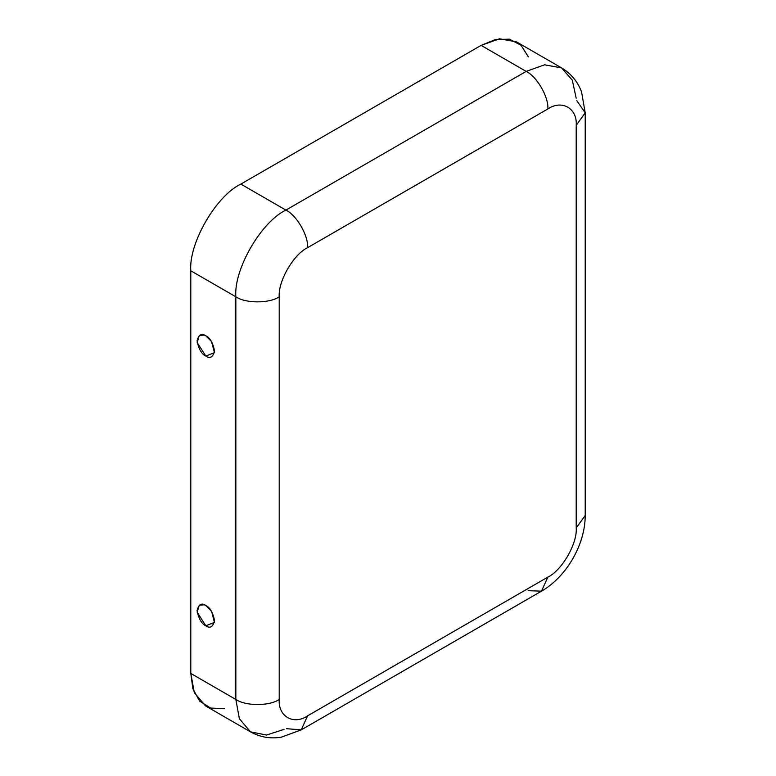 <?xml version="1.0" encoding="UTF-8"?>
<svg xmlns="http://www.w3.org/2000/svg" width="776" height="776" viewBox="0 0 776 776"><rect width="100%" height="100%" fill="white"/><g stroke="black" fill="none" stroke-linecap="round" stroke-linejoin="round"><path stroke-width="1.16" d="M205.815 335.814L204.301 335.087L199.267 335.426L197.172 342.546L205.815 356.038L214.448 352.653L211.557 341.595L205.815 335.814C209.956 337.628 212.876 342.682 214.574 350.985C212.876 357.319 209.956 359.007 205.815 356.038C201.673 354.225 198.753 349.171 197.055 340.868C198.753 334.534 201.673 332.846 205.815 335.814M205.815 625.766L214.448 622.381L211.557 611.323L205.815 605.532L204.301 604.814L199.267 605.154L197.172 612.264L205.815 625.766C201.673 623.943 198.753 618.889 197.055 610.586C198.753 604.252 201.673 602.564 205.815 605.532C209.956 607.346 212.876 612.409 214.574 620.703C212.876 627.047 209.956 628.725 205.815 625.766M576.81 100.638L585.201 112.811L576.219 125.334L576.219 527.99L585.201 515.468L576.219 527.99C577.48 543.462 561.882 570.476 547.856 577.121L541.502 591.157L547.856 577.121L307.597 715.831C293.561 725.395 277.963 716.393 279.224 699.457C277.963 716.393 293.561 725.395 307.597 715.831L547.856 577.121C561.882 570.476 577.48 543.462 576.219 527.99L576.219 125.334C577.48 108.397 561.882 99.386 547.856 108.96L307.597 247.67C293.561 254.305 277.963 281.329 279.224 296.801L279.224 699.457C269.466 706.208 245.614 706.208 235.846 699.457L190.799 673.442L190.799 270.785C188.558 243.48 216.087 195.804 240.851 184.096L481.11 45.377L495.389 39.537L509.425 39.169L521.006 45.231L528.398 56.91M224.429 708.624L210.616 708.061L199.577 701.067L192.875 688.729L190.799 673.442L194.31 692.696L205.456 705.85L250.512 731.855L239.367 718.702L235.846 699.457L239.367 718.702L250.512 731.855C260.125 737.19 270.368 738.975 281.261 737.19L301.243 729.877L286.499 728.693M307.597 715.831L301.243 729.877L307.597 715.831M284.055 729.382L266.517 735.037L250.512 731.855M190.799 270.785L190.799 673.442L235.846 699.457L235.846 296.801L190.799 270.785L235.846 296.801L235.846 699.457C245.614 706.208 269.466 706.208 279.224 699.457L279.224 296.801C269.466 303.552 245.614 303.552 235.846 296.801C233.615 269.495 261.134 221.81 285.898 210.102L526.167 71.392L481.11 45.377L240.851 184.096L285.898 210.102C296.636 215.175 308.567 235.836 307.597 247.67L547.856 108.96C548.826 97.126 536.895 76.465 526.167 71.392L285.898 210.102L240.851 184.096C216.087 195.804 188.558 243.48 190.799 270.785M285.898 210.102C261.134 221.81 233.615 269.495 235.846 296.801C245.614 303.552 269.466 303.552 279.224 296.801C277.963 281.329 293.561 254.305 307.597 247.67C308.567 235.836 296.636 215.175 285.898 210.102M576.18 98.164L572.31 80.161L561.552 67.881L544.587 64.806L526.167 71.392L544.587 64.806L561.552 67.881L516.506 41.875L499.54 38.8L481.11 45.377L526.167 71.392C536.895 76.465 548.826 97.126 547.856 108.96C561.882 99.386 577.48 108.397 576.219 125.334L585.201 112.811L585.201 515.468C585.317 544.277 566.509 576.849 541.502 591.157L528.155 590.691M541.502 591.157L301.243 729.877M561.552 67.881C570.981 73.545 577.645 81.528 581.544 91.849L585.201 112.811"/></g></svg>
